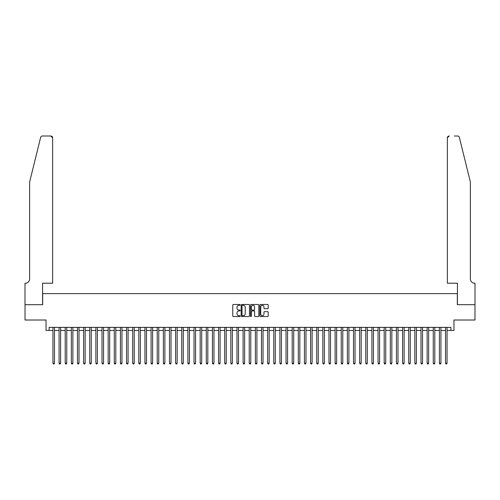 <?xml version="1.0" encoding="UTF-8"?>
<svg xmlns="http://www.w3.org/2000/svg" width="500" height="500" viewBox="0 0 500 500"><rect width="100%" height="100%" fill="white"/><g stroke="black" fill="none" stroke-linecap="round" stroke-linejoin="round"><path stroke-width="0.75" d="M240.188 304.913A0.419 0.419 0 0 0 239.762 304.494L233.369 304.494A0.6 0.6 0 0 0 232.763 305.094L232.763 315.931A0.6 0.6 0 0 0 233.369 316.531L239.762 316.531A0.419 0.419 0 0 0 240.188 316.112A0.419 0.419 0 0 0 239.762 315.694L238.938 315.694A1.925 1.925 0 0 1 237.013 313.762L237.013 312.863A1.925 1.925 0 0 1 238.938 310.938L239.762 310.938A0.419 0.419 0 0 0 240.188 310.512A0.419 0.419 0 0 0 239.762 310.094L238.938 310.094A1.925 1.925 0 0 1 237.013 308.163L237.013 307.262A1.925 1.925 0 0 1 238.938 305.338L239.762 305.338A0.419 0.419 0 0 0 240.188 304.913M267.594 308.738A0.6 0.6 0 0 0 268.2 308.137L268.2 305.094A0.6 0.6 0 0 0 267.594 304.494L260.494 304.494A0.6 0.6 0 0 0 259.887 305.094L259.887 315.931A0.6 0.6 0 0 0 260.494 316.531L267.594 316.531A0.6 0.6 0 0 0 268.2 315.931L268.2 312.256A0.6 0.6 0 0 0 267.594 311.656L264.556 311.656A0.6 0.6 0 0 0 263.956 312.256L263.956 314.081A1.613 1.613 0 0 1 262.344 315.694A1.613 1.613 0 0 1 260.731 314.081L260.731 306.944A1.613 1.613 0 0 1 262.344 305.338A1.613 1.613 0 0 1 263.956 306.944L263.956 308.137A0.6 0.6 0 0 0 264.556 308.738L267.594 308.738M49.106 330.45L49.106 327.381L450.894 327.381L450.894 330.45L453.963 330.45L453.963 320.019L474.969 320.019L474.969 304.688L457.331 304.688L457.331 293.644L42.669 293.644L42.669 304.688L25.031 304.688L25.031 320.019L46.037 320.019L46.037 330.45L52.944 330.45M249.475 305.094A0.6 0.6 0 0 0 248.869 304.494L241.769 304.494A0.6 0.6 0 0 0 241.163 305.094L241.163 315.931A0.6 0.6 0 0 0 241.769 316.531L248.869 316.531A0.6 0.6 0 0 0 249.475 315.931L249.475 305.094M251.131 304.494L258.231 304.494A0.6 0.6 0 0 1 258.837 305.094L258.837 315.931A0.6 0.6 0 0 1 258.231 316.531L255.194 316.531A0.6 0.6 0 0 1 254.594 315.931L254.594 311.537A0.6 0.6 0 0 0 253.988 310.938L251.975 310.938A0.6 0.6 0 0 0 251.369 311.537L251.369 316.112A0.419 0.419 0 0 1 250.95 316.531A0.419 0.419 0 0 1 250.525 316.112L250.525 305.094A0.6 0.6 0 0 1 251.131 304.494M54.475 330.45L59.075 330.45M60.606 330.45L65.206 330.45M66.744 330.45L71.344 330.45M72.875 330.45L77.475 330.45M79.013 330.45L83.612 330.45M85.144 330.45L89.744 330.45M91.281 330.45L95.881 330.45M97.413 330.45L102.013 330.45M103.55 330.45L108.15 330.45M109.681 330.45L114.281 330.45M115.819 330.45L120.419 330.45M121.95 330.45L126.55 330.45M128.081 330.45L132.688 330.45M134.219 330.45L138.819 330.45M140.35 330.45L144.95 330.45M146.488 330.45L151.088 330.45M152.619 330.45L157.219 330.45M158.756 330.45L163.356 330.45M164.887 330.45L169.488 330.45M171.025 330.45L175.625 330.45M177.156 330.45L181.756 330.45M183.294 330.45L187.894 330.45M189.425 330.45L194.025 330.45M195.562 330.45L200.162 330.45M201.694 330.45L206.294 330.45M207.825 330.45L212.431 330.45M213.962 330.45L218.562 330.45M220.094 330.45L224.694 330.45M226.231 330.45L230.831 330.45M232.362 330.45L236.962 330.45M238.5 330.45L243.1 330.45M244.631 330.45L249.231 330.45M250.769 330.45L255.369 330.45M256.9 330.45L261.5 330.45M263.038 330.45L267.638 330.45M269.169 330.45L273.769 330.45M275.306 330.45L279.906 330.45M281.438 330.45L286.038 330.45M287.569 330.45L292.175 330.45M293.706 330.45L298.306 330.45M299.837 330.45L304.438 330.45M305.975 330.45L310.575 330.45M312.106 330.45L316.706 330.45M318.244 330.45L322.844 330.45M324.375 330.45L328.975 330.45M330.513 330.45L335.112 330.45M336.644 330.45L341.244 330.45M342.781 330.45L347.381 330.45M348.913 330.45L353.512 330.45M355.05 330.45L359.65 330.45M361.181 330.45L365.781 330.45M367.312 330.45L371.919 330.45M373.45 330.45L378.05 330.45M379.581 330.45L384.181 330.45M385.719 330.45L390.319 330.45M391.85 330.45L396.45 330.45M397.987 330.45L402.587 330.45M404.119 330.45L408.719 330.45M410.256 330.45L414.856 330.45M416.388 330.45L420.988 330.45M422.525 330.45L427.125 330.45M428.656 330.45L433.256 330.45M434.794 330.45L439.394 330.45M440.925 330.45L445.525 330.45M447.056 330.45L450.894 330.45M242.431 305.338A0.419 0.419 0 0 0 242.006 305.756L242.006 315.269A0.419 0.419 0 0 0 242.431 315.694L243.3 315.694A1.925 1.925 0 0 0 245.231 313.762L245.231 307.262A1.925 1.925 0 0 0 243.3 305.338L242.431 305.338M254.594 306.975A1.613 1.613 0 0 0 252.981 305.363A1.613 1.613 0 0 0 251.369 306.975L251.369 309.488A0.6 0.6 0 0 0 251.975 310.094L253.988 310.094A0.6 0.6 0 0 0 254.594 309.488L254.594 306.975M54.475 327.381L54.475 363.206L52.944 363.206L52.944 327.381M54.475 363.206L54.013 364L53.4 364L52.944 363.206M40.631 137.394C41.1 136.387 41.1 136.387 40.631 137.394L29.631 182.006L29.631 278.925A4.294 4.294 0 0 1 25.337 283.219L25 283.219L25 304.688L42.575 304.688L42.575 283.219L52.631 283.219L52.631 137.838A1.837 1.837 0 0 0 50.794 136L42.419 136A1.837 1.837 0 0 0 40.631 137.394M45.7 136L50.794 136L52.631 137.838L52.631 283.219M29.631 278.925A4.294 4.294 0 0 1 25.337 283.219M466.994 168.325L459.369 137.394L470.369 182.006L470.369 278.925A4.294 4.294 0 0 0 474.663 283.219L475 283.219L475 304.688L457.425 304.688L457.425 283.219L447.369 283.219L447.369 137.838L447.369 283.219M454.3 136L457.581 136A1.837 1.837 0 0 1 459.369 137.394M449.206 136A1.837 1.837 0 0 0 447.369 137.838L449.206 136M470.369 278.925A4.294 4.294 0 0 0 474.663 283.219M60.606 327.381L60.606 363.206L59.075 363.206L59.075 327.381M60.606 363.206L60.15 364L59.538 364L59.075 363.206M66.744 327.381L66.744 363.206L65.206 363.206L65.206 327.381M66.744 363.206L66.281 364L65.669 364L65.206 363.206M72.875 327.381L72.875 363.206L71.344 363.206L71.344 327.381M72.875 363.206L72.419 364L71.806 364L71.344 363.206M79.013 327.381L79.013 363.206L77.475 363.206L77.475 327.381M79.013 363.206L78.55 364L77.938 364L77.475 363.206M85.144 327.381L85.144 363.206L83.612 363.206L83.612 327.381M85.144 363.206L84.688 364L84.069 364L83.612 363.206M91.281 327.381L91.281 363.206L89.744 363.206L89.744 327.381M91.281 363.206L90.819 364L90.206 364L89.744 363.206M97.413 327.381L97.413 363.206L95.881 363.206L95.881 327.381M97.413 363.206L96.956 364L96.337 364L95.881 363.206M103.55 327.381L103.55 363.206L102.013 363.206L102.013 327.381M103.55 363.206L103.088 364L102.475 364L102.013 363.206M109.681 327.381L109.681 363.206L108.15 363.206L108.15 327.381M109.681 363.206L109.219 364L108.606 364L108.15 363.206M115.819 327.381L115.819 363.206L114.281 363.206L114.281 327.381M115.819 363.206L115.356 364L114.744 364L114.281 363.206M121.95 327.381L121.95 363.206L120.419 363.206L120.419 327.381M121.95 363.206L121.487 364L120.875 364L120.419 363.206M128.081 327.381L128.081 363.206L126.55 363.206L126.55 327.381M128.081 363.206L127.625 364L127.013 364L126.55 363.206M134.219 327.381L134.219 363.206L132.688 363.206L132.688 327.381M134.219 363.206L133.756 364L133.144 364L132.688 363.206M140.35 327.381L140.35 363.206L138.819 363.206L138.819 327.381M140.35 363.206L139.894 364L139.281 364L138.819 363.206M146.488 327.381L146.488 363.206L144.95 363.206L144.95 327.381M146.488 363.206L146.025 364L145.412 364L144.95 363.206M152.619 327.381L152.619 363.206L151.088 363.206L151.088 327.381M152.619 363.206L152.162 364L151.55 364L151.088 363.206M158.756 327.381L158.756 363.206L157.219 363.206L157.219 327.381M158.756 363.206L158.294 364L157.681 364L157.219 363.206M164.887 327.381L164.887 363.206L163.356 363.206L163.356 327.381M164.887 363.206L164.431 364L163.812 364L163.356 363.206M171.025 327.381L171.025 363.206L169.488 363.206L169.488 327.381M171.025 363.206L170.562 364L169.95 364L169.488 363.206M177.156 327.381L177.156 363.206L175.625 363.206L175.625 327.381M177.156 363.206L176.7 364L176.081 364L175.625 363.206M183.294 327.381L183.294 363.206L181.756 363.206L181.756 327.381M183.294 363.206L182.831 364L182.219 364L181.756 363.206M189.425 327.381L189.425 363.206L187.894 363.206L187.894 327.381M189.425 363.206L188.962 364L188.35 364L187.894 363.206M195.562 327.381L195.562 363.206L194.025 363.206L194.025 327.381M195.562 363.206L195.1 364L194.488 364L194.025 363.206M201.694 327.381L201.694 363.206L200.162 363.206L200.162 327.381M201.694 363.206L201.231 364L200.619 364L200.162 363.206M207.825 327.381L207.825 363.206L206.294 363.206L206.294 327.381M207.825 363.206L207.369 364L206.756 364L206.294 363.206M213.962 327.381L213.962 363.206L212.431 363.206L212.431 327.381M213.962 363.206L213.5 364L212.887 364L212.431 363.206M220.094 327.381L220.094 363.206L218.562 363.206L218.562 327.381M220.094 363.206L219.638 364L219.025 364L218.562 363.206M226.231 327.381L226.231 363.206L224.694 363.206L224.694 327.381M226.231 363.206L225.769 364L225.156 364L224.694 363.206M232.362 327.381L232.362 363.206L230.831 363.206L230.831 327.381M232.362 363.206L231.906 364L231.294 364L230.831 363.206M238.5 327.381L238.5 363.206L236.962 363.206L236.962 327.381M238.5 363.206L238.038 364L237.425 364L236.962 363.206M244.631 327.381L244.631 363.206L243.1 363.206L243.1 327.381M244.631 363.206L244.175 364L243.556 364L243.1 363.206M250.769 327.381L250.769 363.206L249.231 363.206L249.231 327.381M250.769 363.206L250.306 364L249.694 364L249.231 363.206M256.9 327.381L256.9 363.206L255.369 363.206L255.369 327.381M256.9 363.206L256.444 364L255.825 364L255.369 363.206M263.038 327.381L263.038 363.206L261.5 363.206L261.5 327.381M263.038 363.206L262.575 364L261.962 364L261.5 363.206M269.169 327.381L269.169 363.206L267.638 363.206L267.638 327.381M269.169 363.206L268.706 364L268.094 364L267.638 363.206M275.306 327.381L275.306 363.206L273.769 363.206L273.769 327.381M275.306 363.206L274.844 364L274.231 364L273.769 363.206M281.438 327.381L281.438 363.206L279.906 363.206L279.906 327.381M281.438 363.206L280.975 364L280.363 364L279.906 363.206M287.569 327.381L287.569 363.206L286.038 363.206L286.038 327.381M287.569 363.206L287.113 364L286.5 364L286.038 363.206M293.706 327.381L293.706 363.206L292.175 363.206L292.175 327.381M293.706 363.206L293.244 364L292.631 364L292.175 363.206M299.837 327.381L299.837 363.206L298.306 363.206L298.306 327.381M299.837 363.206L299.381 364L298.769 364L298.306 363.206M305.975 327.381L305.975 363.206L304.438 363.206L304.438 327.381M305.975 363.206L305.512 364L304.9 364L304.438 363.206M312.106 327.381L312.106 363.206L310.575 363.206L310.575 327.381M312.106 363.206L311.65 364L311.038 364L310.575 363.206M318.244 327.381L318.244 363.206L316.706 363.206L316.706 327.381M318.244 363.206L317.781 364L317.169 364L316.706 363.206M324.375 327.381L324.375 363.206L322.844 363.206L322.844 327.381M324.375 363.206L323.919 364L323.3 364L322.844 363.206M330.513 327.381L330.513 363.206L328.975 363.206L328.975 327.381M330.513 363.206L330.05 364L329.438 364L328.975 363.206M336.644 327.381L336.644 363.206L335.112 363.206L335.112 327.381M336.644 363.206L336.188 364L335.569 364L335.112 363.206M342.781 327.381L342.781 363.206L341.244 363.206L341.244 327.381M342.781 363.206L342.319 364L341.706 364L341.244 363.206M348.913 327.381L348.913 363.206L347.381 363.206L347.381 327.381M348.913 363.206L348.45 364L347.837 364L347.381 363.206M355.05 327.381L355.05 363.206L353.512 363.206L353.512 327.381M355.05 363.206L354.588 364L353.975 364L353.512 363.206M361.181 327.381L361.181 363.206L359.65 363.206L359.65 327.381M361.181 363.206L360.719 364L360.106 364L359.65 363.206M367.312 327.381L367.312 363.206L365.781 363.206L365.781 327.381M367.312 363.206L366.856 364L366.244 364L365.781 363.206M373.45 327.381L373.45 363.206L371.919 363.206L371.919 327.381M373.45 363.206L372.987 364L372.375 364L371.919 363.206M379.581 327.381L379.581 363.206L378.05 363.206L378.05 327.381M379.581 363.206L379.125 364L378.512 364L378.05 363.206M385.719 327.381L385.719 363.206L384.181 363.206L384.181 327.381M385.719 363.206L385.256 364L384.644 364L384.181 363.206M391.85 327.381L391.85 363.206L390.319 363.206L390.319 327.381M391.85 363.206L391.394 364L390.781 364L390.319 363.206M397.987 327.381L397.987 363.206L396.45 363.206L396.45 327.381M397.987 363.206L397.525 364L396.912 364L396.45 363.206M404.119 327.381L404.119 363.206L402.587 363.206L402.587 327.381M404.119 363.206L403.663 364L403.044 364L402.587 363.206M410.256 327.381L410.256 363.206L408.719 363.206L408.719 327.381M410.256 363.206L409.794 364L409.181 364L408.719 363.206M416.388 327.381L416.388 363.206L414.856 363.206L414.856 327.381M416.388 363.206L415.931 364L415.312 364L414.856 363.206M422.525 327.381L422.525 363.206L420.988 363.206L420.988 327.381M422.525 363.206L422.062 364L421.45 364L420.988 363.206M428.656 327.381L428.656 363.206L427.125 363.206L427.125 327.381M428.656 363.206L428.194 364L427.581 364L427.125 363.206M434.794 327.381L434.794 363.206L433.256 363.206L433.256 327.381M434.794 363.206L434.331 364L433.719 364L433.256 363.206M440.925 327.381L440.925 363.206L439.394 363.206L439.394 327.381M440.925 363.206L440.462 364L439.85 364L439.394 363.206M447.056 327.381L447.056 363.206L445.525 363.206L445.525 327.381M447.056 363.206L446.6 364L445.988 364L445.525 363.206"/></g></svg>

